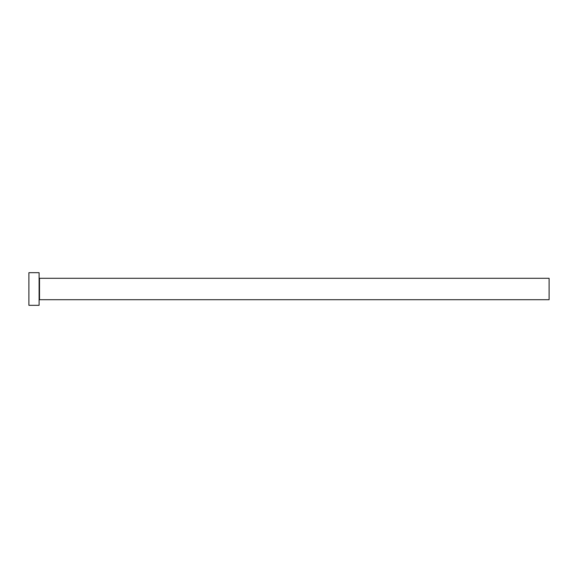 <?xml version="1.0" encoding="UTF-8"?>
<svg xmlns="http://www.w3.org/2000/svg" width="578" height="578" viewBox="0 0 578 578"><rect width="100%" height="100%" fill="white"/><g stroke="black" fill="none" stroke-linecap="round" stroke-linejoin="round"><path stroke-width="0.43" stroke-dasharray="2.89 2.17" d="M39.102 305.321L39.102 272.679M549.1 299.707L549.1 278.293M28.9 305.321L28.9 272.679M39.102 289L39.102 300.119L39.102 289M39.506 299.707L39.506 278.293"/><path stroke-width="0.87" d="M39.506 299.707L39.506 278.293L549.1 278.293L549.1 299.707L39.506 299.707L39.102 300.119M39.102 289L39.102 305.321L28.9 305.321L28.9 272.679L39.102 272.679L39.102 289M39.506 278.293L39.102 277.881"/></g></svg>
